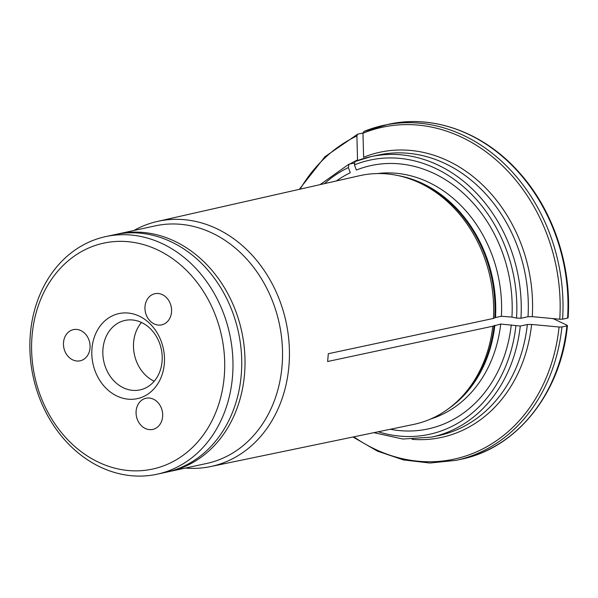 <?xml version="1.0" encoding="UTF-8"?>
<svg xmlns="http://www.w3.org/2000/svg" width="598" height="598" viewBox="0 0 598 598"><rect width="100%" height="100%" fill="white"/><g stroke="black" fill="none" stroke-linecap="round" stroke-linejoin="round"><path stroke-width="0.9" d="M152.789 294.395A15.944 13.186 77.8 0 1 154.889 293.708A15.944 13.186 77.8 0 1 171.155 306.497A15.944 13.186 77.8 0 1 161.647 324.871A15.944 13.186 77.8 0 1 145.71 313.374A15.944 13.186 77.8 0 1 152.789 294.395M120.303 321.963A35.536 29.392 77.8 0 1 124.989 320.431A35.536 29.392 77.8 0 1 160.511 346.048A35.536 29.392 77.8 0 1 144.738 388.371A35.536 29.392 77.8 0 1 140.052 389.896A35.536 29.392 77.8 0 1 104.523 364.279A35.536 29.392 77.8 0 1 120.303 321.963M141.472 322.464A35.536 29.392 -102.2 0 0 154.217 381.218M88.407 248.125A115.578 95.59 77.8 0 1 224.243 376.501A115.578 95.59 77.8 0 1 71.775 443.723A115.578 95.59 77.8 0 1 88.407 248.125M71.297 330.328A15.944 13.186 77.8 0 1 73.397 329.64A15.944 13.186 77.8 0 1 89.663 342.43A15.944 13.186 77.8 0 1 80.154 360.803A15.944 13.186 77.8 0 1 64.218 349.307A15.944 13.186 77.8 0 1 71.297 330.328M143.894 398.941A15.944 13.186 77.8 0 1 146.002 398.253A15.944 13.186 77.8 0 1 162.26 411.043A15.944 13.186 77.8 0 1 152.759 429.416A15.944 13.186 77.8 0 1 136.822 417.927A15.944 13.186 77.8 0 1 143.894 398.941M113.186 315.46A43.512 35.985 77.8 0 1 164.315 363.786A43.512 35.985 77.8 0 1 106.922 389.096A43.512 35.985 77.8 0 1 113.186 315.46M157.192 474.199L165.945 472.3A121.558 100.539 -102.2 0 0 181.971 467.083A121.558 100.539 -102.2 0 0 235.933 322.329A121.558 100.539 -102.2 0 0 114.42 234.708L105.659 236.606A121.558 100.539 77.8 0 1 227.18 324.228A121.558 100.539 77.8 0 1 173.211 468.982A121.558 100.539 77.8 0 1 157.192 474.199A121.558 100.539 77.8 0 1 35.671 386.577A121.558 100.539 77.8 0 1 89.633 241.824A121.558 100.539 77.8 0 1 105.659 236.606M185.447 468.07A125.416 103.731 -102.2 0 0 210.489 466.59L413.554 424.438A127.262 105.255 -102.2 0 0 452.686 405.407A127.262 105.255 -102.2 0 0 492.774 326.231L327.637 361.506L328.302 353.717L493.432 318.442L495.503 317.516A125.939 104.164 -102.2 0 0 398.148 175.603M492.774 326.231L500.705 324.034L520.282 326.045L527.346 324.512L531.615 324.445A646825.444 126730.283 4.9 0 0 559.085 327.016L561.926 326.971A171.372 141.741 77.8 0 1 456.125 460.34L461.11 459.264C517.128 447.999 561.163 392.4 567.435 325.604M461.11 459.264A171.372 141.741 77.8 0 0 566.911 325.888L567.106 325.275L566.911 325.888L561.926 326.971M567.106 325.275A630136.318 123460.441 4.9 0 0 553.576 318.831L552.029 318.502M349.905 164.002A145.867 120.647 77.8 0 1 357.537 159.928A646825.444 358478.411 -113.8 0 1 356.901 135.933L357.656 134.191L324.931 156.721L299.299 189.342M495.503 317.516L501.363 316.245L511.925 317.097A134.744 111.445 -102.2 0 0 356.348 170.064L354.435 164.876L354.935 161.565L370.954 156.646A143.475 118.666 -102.2 0 0 355.092 161.512M562.591 319.183L559.75 319.227A646825.758 126730.343 4.9 0 1 532.272 316.656A145.867 120.647 77.8 0 0 363.614 157.252A646825.444 358478.411 -113.8 0 1 362.971 133.257L363.943 131.44A171.372 141.741 77.8 0 1 383.482 125.378A171.372 141.741 77.8 0 1 562.591 319.183L567.577 318.099L567.764 317.486M567.577 318.099A171.372 141.741 77.8 0 0 388.461 124.294L363.943 131.44M354.151 163.082L349.023 164.188L348.365 167.552L350.271 172.74A134.744 111.445 -102.2 0 0 336.412 180.94M528.012 316.723L520.948 318.256A143.475 118.666 -102.2 0 0 370.954 156.646L378.018 155.114A143.475 118.666 -102.2 0 1 528.012 316.723L532.272 316.656M511.925 317.097L516.545 318.076L520.948 318.256M362.851 133.033L357.866 134.116M493.432 318.442A127.262 105.255 -102.2 0 0 403.104 176.806A127.262 105.255 -102.2 0 0 359.607 175.7L157.319 221.454A125.416 103.731 -102.2 0 0 138.564 228.047A125.416 103.731 -102.2 0 0 133.922 230.477M167.575 471.927L206.736 463.45A121.558 100.539 -102.2 0 0 222.762 458.232A121.558 100.539 -102.2 0 0 276.732 313.479A121.558 100.539 -102.2 0 0 155.211 225.865L116.057 234.371M210.489 466.59A125.416 103.731 -102.2 0 0 227.763 461.043A125.416 103.731 -102.2 0 0 283.317 311.252A125.416 103.731 -102.2 0 0 157.319 221.454M390.27 429.267A134.744 111.445 -102.2 0 0 511.268 324.886M356.901 135.933A169.78 140.425 -102.2 0 0 300.091 189.162M559.75 319.227A169.78 140.425 -102.2 0 0 362.971 133.257M516.545 318.076A140.291 116.027 -102.2 0 0 354.435 164.876M373.877 432.675L402.85 439.044L431.771 437.078A143.475 118.666 -102.2 0 0 520.282 326.045M431.771 437.078L438.835 435.546A143.475 118.666 -102.2 0 0 527.346 324.512M353.807 436.839A169.78 140.425 -102.2 0 0 559.085 327.016M169.227 471.59A121.558 100.539 -102.2 0 0 185.253 466.373A121.558 100.539 -102.2 0 0 239.215 321.619A121.558 100.539 -102.2 0 0 117.701 233.997M501.363 316.245A125.939 104.164 -102.2 0 0 377.353 173.562M494.778 317.755A126.156 104.344 -102.2 0 0 405.235 177.389L403.104 176.806M348.365 167.552A140.291 116.027 -102.2 0 0 324.43 183.653M378.242 431.763A140.291 116.027 -102.2 0 0 515.88 325.865M531.615 324.445A145.867 120.647 77.8 0 1 412.022 439.328M430.59 419.034A125.939 104.164 -102.2 0 0 500.705 324.034M448.672 408.554A125.939 104.164 -102.2 0 0 494.845 325.305M452.686 405.407L454.383 403.994A126.156 104.344 -102.2 0 0 494.12 325.544M388.461 124.294C433.535 114.113 483.946 132.681 518.847 172.082C552.956 209.606 571.793 265.37 568.1 317.8M353.014 437.003L377.488 451.154L403.426 459.929L429.94 463.031L456.125 460.34M320.079 184.64L348.798 164.271"/></g></svg>
